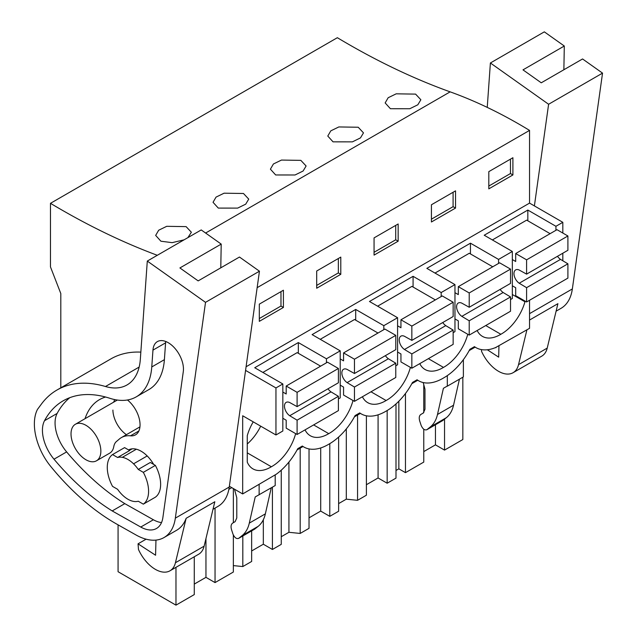 <?xml version="1.0" encoding="UTF-8"?>
<svg xmlns="http://www.w3.org/2000/svg" width="637" height="637" viewBox="0 0 637 637"><rect width="100%" height="100%" fill="white"/><g stroke="black" fill="none" stroke-linecap="round" stroke-linejoin="round"><path stroke-width="0.96" d="M157.307 255.294A778.924 449.714 -120 0 1 50.474 203.322L337.347 37.702A778.924 449.714 -120 0 0 450.144 91.855L205.608 233.038M562.821 233.054L562.821 222.321L529.546 203.107L529.546 130.402A524.267 302.686 -120 0 0 450.144 91.855M562.821 260.772L562.821 253.215M495.618 347.539L529.546 328.318L529.546 300.258M462.836 377.215L462.836 439.53L444.538 450.096L435.453 444.849L423.772 451.593M50.474 203.322L50.474 266.919L60.802 293.538L60.802 387.814M215.043 508.087L215.043 582.592L233.349 572.026L233.349 535.032M215.043 582.592L205.958 577.345L194.277 584.089M118.076 524.848L118.076 571.723L175.971 605.15L194.277 594.584L194.277 556.77M395.999 470.472L398.85 468.832L405.466 472.654L423.772 462.088L423.772 429.219M387.161 410.515L387.161 483.22L395.999 478.116L395.999 403.938M387.161 483.22L378.075 477.973L366.394 484.717M338.629 503.596L346.305 499.169L357.564 500.316L366.394 495.212L366.394 415.802M329.791 443.639L329.791 516.344L338.629 511.24L338.629 437.062M329.791 516.344L320.706 511.097L309.025 517.841M281.251 536.72L288.927 532.293L300.186 533.44L309.025 528.336L309.025 448.926M272.421 487.154L272.421 549.468L281.251 544.364L281.251 470.186M272.421 549.468L263.328 544.221L251.647 550.965M233.349 565.6L242.816 566.564L251.647 561.46L251.647 530.876M423.772 412.68L423.772 384.66M444.538 419.146L444.538 450.096M405.466 393.515L405.466 472.654M231.78 487.647L228.874 489.32M475.122 347.149L469.19 350.573M417.753 380.273L411.821 383.697M360.375 413.397L354.443 416.821M303.005 446.521L297.073 449.945M302.249 446.083L303.825 446.991A48.683 28.108 120 0 1 302.344 446.027L297.758 448.679A48.683 28.108 120 0 1 276.291 474.215L242.681 493.938L242.681 415.762L275.956 434.975L275.956 387.941L245.571 370.4M303.825 446.991A48.683 28.108 120 0 0 328.166 444.586L329.313 443.917A48.683 28.108 120 0 0 355.127 415.555L359.722 412.903A48.683 28.108 120 0 0 361.195 413.867A48.683 28.108 120 0 0 385.536 411.462L386.683 410.793A48.683 28.108 120 0 0 412.505 382.431L417.092 379.779A48.683 28.108 120 0 0 418.573 380.743A48.683 28.108 120 0 0 442.914 378.338L444.061 377.669A48.683 28.108 120 0 0 469.875 349.307L474.469 346.655A48.683 28.108 120 0 0 475.943 347.619A48.683 28.108 120 0 0 495.936 347.404L495.936 347.722M477.161 330.507A35.704 20.615 120 0 0 482.432 336.376A35.704 20.615 120 0 0 500.857 334.274A35.704 20.615 120 0 0 524.952 301.795L512.331 294.509M524.952 301.022L524.952 301.795M305.043 429.879A35.704 20.615 120 0 0 310.315 435.748A35.704 20.615 120 0 0 328.74 433.646A35.704 20.615 120 0 0 353.017 400.498M419.783 363.631A35.704 20.615 120 0 0 425.062 369.5A35.704 20.615 120 0 0 443.487 367.398A35.704 20.615 120 0 0 467.765 334.25M362.413 396.755A35.704 20.615 120 0 0 367.684 402.624A35.704 20.615 120 0 0 386.11 400.522A35.704 20.615 120 0 0 410.395 367.374M253.231 421.853A35.704 20.615 120 0 0 247.267 435.66L247.267 462.12A35.704 20.615 120 0 0 252.937 468.872A35.704 20.615 120 0 0 271.362 466.77A35.704 20.615 120 0 0 295.648 433.622M275.956 387.941L282.836 383.968L282.836 431.002L275.956 434.975M498.564 263.423L498.564 259.418L512.331 251.464L512.331 298.506L510.524 299.549M441.186 296.547L441.186 292.542L454.961 284.596L454.961 331.63L453.154 332.673M383.816 329.671L383.816 325.666L397.584 317.72L397.584 364.754L395.776 365.797M326.447 362.795L326.447 358.79L340.214 350.844L340.214 397.878L338.406 398.921M562.821 222.321L555.934 226.294L527.826 210.059L484.216 235.236L512.331 251.464M555.934 230.299L555.934 226.294M529.546 203.107L246.081 366.761M282.836 383.968L254.728 367.732L298.331 342.563L326.447 358.79M340.214 350.844L312.098 334.608L355.701 309.439L383.816 325.666M397.584 317.72L369.476 301.484L413.079 276.315L441.186 292.542M454.961 284.596L426.846 268.36L470.448 243.183L498.564 259.418M529.546 130.402L257.149 287.669M488.81 171.64L488.81 188.863L512.904 174.952L512.904 157.729L488.81 171.64M374.062 237.888L398.157 223.977L398.157 241.2L374.062 255.111L374.062 237.888M431.432 204.764L455.535 190.853L455.535 208.076L431.432 221.987L431.432 204.764M340.787 274.324L340.787 257.101L316.693 271.012L316.693 288.235L340.787 274.324L338.343 272.915L338.343 258.511M259.315 304.136L259.315 321.359L283.409 307.448L283.409 290.225L259.315 304.136M390.417 108.72L409.798 108.728L417.84 104.779L420.858 99.746L415.595 94.117L396.206 93.822L388.164 97.732L385.154 102.923L390.417 108.72M333.04 141.844L327.784 136.047L330.794 130.856L338.828 126.946L358.217 127.241L363.48 132.87L360.47 137.903L352.42 141.852L333.04 141.844M218.3 208.092L237.673 208.1L245.723 204.151L248.733 199.118L243.477 193.489L224.089 193.194L216.047 197.104L213.037 202.295L218.3 208.092M275.67 174.968L270.407 169.171L273.416 163.98L281.458 160.07L300.847 160.365L306.11 165.994L303.101 171.027L295.05 174.976L275.67 174.968M184.101 239.823L172.149 242.657L160.922 241.216L155.667 235.419L158.677 230.228L166.711 226.318L186.1 226.621L191.363 232.242L187.883 237.641M435.453 424.76L435.453 444.849M447.317 375.615L447.317 386.181L463.378 376.905L463.378 359.666M443.4 388.307L447.198 386.11L443.4 388.307L437.484 414.488L453.544 405.212L459.428 379.19M453.544 405.212C452.286 410.666 449.897 414.822 446.378 417.681L442.572 420.627M437.484 414.488C436.218 419.942 433.829 424.099 430.309 426.949L426.917 429.664C424.728 430.508 422.809 429.107 421.161 425.46L419.775 421.232C418.796 417.896 419.178 415.619 420.914 414.408L423.294 413.031L424.975 409.32L424.975 389.183L423.207 382.558M500.857 334.274L485.744 325.547M527.826 220.792L527.826 210.059M512.904 174.952L510.468 173.543L510.468 159.139M510.468 173.543L488.81 186.044M442.978 420.388L426.718 429.8L442.787 420.524M398.85 401.214L398.85 468.832M175.971 567.336L175.971 605.15M242.681 493.938L229.368 486.254M233.349 488.547L233.349 522.698M85.931 425.301A21.093 12.183 60 0 1 99.714 443.893A21.093 12.183 60 0 1 96.482 460.798A21.093 12.183 60 0 1 85.931 459.755A21.093 12.183 60 0 1 72.156 441.162A21.093 12.183 60 0 1 75.389 424.258A21.093 12.183 60 0 1 85.931 425.301M117.606 457.501A24.341 14.054 60 0 1 122.312 457.334A24.341 14.054 60 0 1 133.555 463.824A24.341 14.054 60 0 1 138.261 469.429L143.325 472.351A29.206 16.865 60 0 1 143.325 504.154L138.261 501.223A24.341 14.054 60 0 1 132.52 501.168A24.341 14.054 60 0 1 123.347 495.873A24.341 14.054 60 0 1 117.606 489.304L112.534 486.373A29.206 16.865 60 0 1 112.534 454.579L117.606 457.501L129.653 450.542L124.581 447.62L112.534 454.579M138.261 469.429L150.308 462.47L155.372 465.392L143.325 472.351M205.958 538.552L205.958 577.345M234.488 489.208L236.789 497.823L236.789 517.969L235.109 521.679L232.728 523.049C230.992 524.275 230.61 526.544 231.589 529.873L232.975 534.109C234.623 537.755 236.542 539.157 238.732 538.313L242.124 535.598C245.643 532.747 248.04 528.591 249.298 523.128L255.214 496.956L259.02 494.758L255.214 496.956M238.541 538.44L254.8 529.036L258.192 526.329C261.711 523.471 264.1 519.314 265.358 513.86L271.243 487.831M275.2 475.162L275.2 485.553L259.02 494.758M259.132 494.83L259.132 484.438M271.362 466.77L247.267 452.859M260.7 426.169A35.704 20.615 -60 0 1 247.267 443.989M298.331 353.288L298.331 342.563M283.409 307.448L280.973 306.039L280.973 291.635M280.973 306.039L259.315 318.54M155.372 465.392A29.206 16.865 60 0 1 155.372 497.194L143.325 504.154M254.386 529.275L254.8 529.036M443.487 367.398L428.375 358.671M346.305 428.932L346.305 499.169M357.564 415.021L357.564 500.316M470.448 253.916L470.448 243.183M378.075 414.822L378.075 477.973M455.535 208.076L453.09 206.667L453.09 192.263M453.09 206.667L431.432 219.168M386.11 400.522L370.997 391.795M288.927 462.056L288.927 532.293M300.186 448.145L300.186 533.44M413.079 287.04L413.079 276.315M320.706 447.946L320.706 511.097M398.157 241.2L395.72 239.791L395.72 225.387M395.72 239.791L374.062 252.292M328.74 433.646L313.627 424.919M242.816 535.972L242.816 566.564M355.701 320.164L355.701 309.439M263.328 519.728L263.328 544.221M338.343 272.915L316.693 285.416M557.502 256.289A8.114 4.682 -120 0 0 560.512 259.386L567.901 263.814L526.592 287.669L526.592 301.97L515.691 295.672L515.691 287.725L512.331 285.782M526.592 301.97L567.901 278.114L567.901 263.814M550.113 233.668L526.672 220.131L492.369 239.942M560.512 259.386L519.203 283.234A8.114 4.682 -120 0 1 514.314 276.076A8.114 4.682 -120 0 1 515.652 269.897A8.114 4.682 -120 0 1 519.203 270.032L526.592 274.133L567.901 250.285L567.901 235.985L557.001 229.686L515.691 253.542L515.691 261.488L512.331 259.554M526.592 274.133L526.592 259.832L515.691 253.542M519.203 283.234L526.592 287.669M567.901 235.985L526.592 259.832M500.133 289.413A8.114 4.682 -120 0 0 503.142 292.51L510.524 296.938L469.214 320.793L469.214 335.094L458.314 328.796L458.314 320.849L454.961 318.906M469.214 335.094L510.524 311.238L510.524 296.938M492.743 266.792L469.302 253.255L434.991 273.066M503.142 292.51L461.833 316.358A8.114 4.682 -120 0 1 456.944 309.2A8.114 4.682 -120 0 1 458.274 303.021A8.114 4.682 -120 0 1 461.833 303.156L469.214 307.257L510.524 283.409L510.524 269.109L499.623 262.81L458.314 286.666L458.314 294.613L454.961 292.678M469.214 307.257L469.214 292.956L458.314 286.666M461.833 316.358L469.214 320.793M510.524 269.109L469.214 292.956M442.755 322.537A8.114 4.682 -120 0 0 445.765 325.634L453.154 330.062L411.844 353.917L411.844 368.218L400.944 361.92L400.944 353.973L397.584 352.03M411.844 368.218L453.154 344.362L453.154 330.062M435.366 299.916L411.932 286.379L377.622 306.19M445.765 325.634L404.455 349.482A8.114 4.682 -120 0 1 399.566 342.324A8.114 4.682 -120 0 1 400.904 336.145A8.114 4.682 -120 0 1 404.455 336.28L411.844 340.381L453.154 316.533L453.154 302.233L442.253 295.934L400.944 319.79L400.944 327.737L397.584 325.802M411.844 340.381L411.844 326.08L400.944 319.79M404.455 349.482L411.844 353.917M453.154 302.233L411.844 326.08M385.385 355.661A8.114 4.682 -120 0 0 388.395 358.758L395.776 363.186L354.467 387.041L354.467 401.342L343.566 395.044L343.566 387.097L340.214 385.154M354.467 401.342L395.776 377.486L395.776 363.186M377.996 333.04L354.554 319.503L320.244 339.314M388.395 358.758L347.085 382.606A8.114 4.682 -120 0 1 342.196 375.448A8.114 4.682 -120 0 1 343.526 369.269A8.114 4.682 -120 0 1 347.085 369.404L354.467 373.505L395.776 349.657L395.776 335.357L384.875 329.058L343.566 352.914L343.566 360.861L340.214 358.926M354.467 373.505L354.467 359.204L343.566 352.914M347.085 382.606L354.467 387.041M395.776 335.357L354.467 359.204M328.007 388.785A8.114 4.682 -120 0 0 331.017 391.882L338.406 396.31L297.097 420.165L297.097 434.466L286.196 428.168L286.196 420.221L282.836 418.278M297.097 434.466L338.406 410.61L338.406 396.31M320.618 366.164L297.184 352.627L262.874 372.438M331.017 391.882L289.716 415.73A8.114 4.682 -120 0 1 284.819 408.572A8.114 4.682 -120 0 1 286.156 402.393A8.114 4.682 -120 0 1 289.716 402.536L297.097 406.629L338.406 382.781L338.406 368.481L327.506 362.182L286.196 386.038L286.196 393.985L282.836 392.05M297.097 406.629L297.097 392.328L286.196 386.038M289.716 415.73L297.097 420.165M338.406 368.481L297.097 392.328M487.241 107.39L490.394 62.983L548.608 104.261L534.395 205.902M556.101 311.182L561.03 308.332A56.797 32.79 -120 0 0 572.352 288.935L529.546 313.651M481.429 349.602L481.572 351.393A29.206 16.865 -120 0 0 513.064 372.717L541.753 356.155A29.206 16.865 -120 0 0 547.215 348.105L557.908 303.666L529.546 320.045M548.608 104.261L602.538 73.12L572.352 288.935M602.538 73.12L582.56 58.962L541.251 82.81L522.993 69.863L564.302 46.015L544.324 31.85L490.394 62.983M564.302 46.015L563.872 69.751M498.954 345.979L498.675 357.158L487.321 349.769M513.064 372.717A29.206 16.865 -120 0 0 518.526 364.667L526.91 329.839M139.161 367.063L105.471 386.508A146.048 84.323 -120 0 0 56.98 390.019A146.048 84.323 -120 0 0 41.389 404.105L37.472 409.4A47.807 27.606 -120 0 0 39.852 448.432A43.818 25.297 -120 0 0 50.586 466.252A186.617 107.741 -120 0 0 116.937 524.211L136.071 535A56.797 32.79 -120 0 0 164.012 537.556A56.797 32.79 -120 0 0 175.334 518.152L205.52 302.344L147.298 261.066L201.228 229.933L221.206 244.098L179.905 267.946L198.163 280.893L239.472 257.037L259.45 271.203L229.264 487.018L175.334 518.152M105.471 386.508A64.91 37.479 -120 0 0 127.026 384.947A64.91 37.479 -120 0 0 140.331 359.308L147.298 261.066M152.96 350.127L151.765 366.952L164.394 359.666L165.588 342.841L152.96 350.127A21.594 12.469 -120 0 1 157.387 341.599A21.594 12.469 -120 0 1 175.056 348.519A21.594 12.469 -120 0 1 183.289 371.626L162.881 517.547A32.009 18.481 -120 0 1 156.495 528.479A32.009 18.481 -120 0 1 140.753 527.046L153.374 519.752A32.009 18.481 -120 0 0 161.511 522.587M164.394 359.666A75.723 43.714 -120 0 1 148.875 389.573L136.254 396.859A75.723 43.714 -120 0 1 109.827 398.284A133.603 77.141 -120 0 0 63.198 400.8A133.603 77.141 -120 0 0 44.518 420.707A30.91 17.844 -120 0 0 54.002 459.197A189.866 109.62 -120 0 0 112.192 510.93L140.753 527.046M136.254 396.859A75.723 43.714 -120 0 0 151.765 366.952M213.005 509.266L217.942 506.415A56.797 32.79 -120 0 0 229.264 487.018M164.012 537.556L176.632 530.263A56.797 32.79 -120 0 0 186.131 518.311L214.82 501.749L204.119 546.18L175.438 562.742L186.131 518.311M205.52 302.344L259.45 271.203M140.841 352.118A146.048 84.323 -120 0 0 110.91 358.886L56.98 390.019M221.206 244.098L220.784 267.835M138.874 430.97L130.474 435.819A21.905 12.644 -120 0 0 135.514 434.848A21.905 12.644 -120 0 0 139.368 419.17A21.905 12.644 -120 0 0 127.464 399.98M105.575 397.026A83.272 48.078 -120 0 0 99.491 399.63A83.272 48.078 -120 0 0 85.032 418.692M114.644 399.574A83.272 48.078 -120 0 0 113.72 402.13M96.482 460.798L109.675 453.178A21.093 12.183 -120 0 0 113.792 446.569A18.091 10.447 -120 0 1 116.42 441.529L119.453 438.949A39.454 22.781 -120 0 1 121.404 437.579A39.454 22.781 -120 0 1 130.474 435.819M112.9 410.069A21.093 12.183 -120 0 0 126.413 434.681M153.66 464.405A25.154 14.524 -120 0 0 141.127 451.211A25.154 14.524 -120 0 0 128.594 449.937M69.807 397.671A133.603 77.141 -120 0 0 57.139 413.421A30.91 17.844 -120 0 0 66.63 451.904A189.866 109.62 -120 0 0 124.812 503.644L112.192 510.93M124.812 503.644L153.374 519.752M165.731 341.48A21.594 12.469 -120 0 0 165.588 342.841M155.961 540.096L155.579 555.241L138.046 543.831L146.096 539.181M138.046 543.831L138.476 549.476A29.206 16.865 -120 0 0 169.975 570.8A29.206 16.865 -120 0 0 175.438 562.742M169.975 570.8L198.656 554.238A29.206 16.865 -120 0 0 204.119 546.18M430.309 426.949L446.378 417.681M122.312 457.334L136.382 449.212M133.555 463.824L147.195 455.949M258.192 526.329L242.124 535.598M265.358 513.86L249.298 523.128M547.215 348.105L518.526 364.667M57.139 413.421L44.518 420.707M66.63 451.904L54.002 459.197M474.374 346.711L475.943 347.619M75.389 424.258L117.327 400.044M129.407 450.407L132.122 448.838M254.601 529.172L238.533 538.448M416.996 379.835L418.573 380.743M359.626 412.959L361.195 413.867M139.941 426.87L121.404 437.579"/></g></svg>
